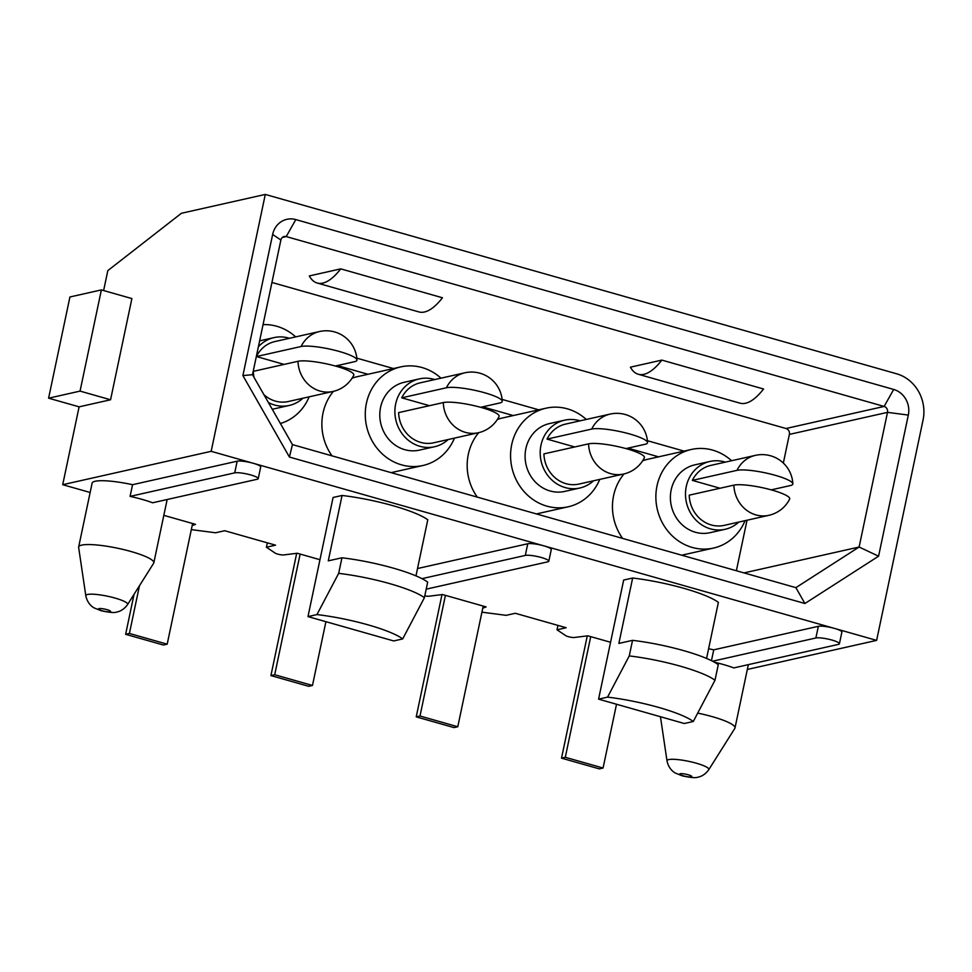 <?xml version="1.0" encoding="UTF-8"?>
<svg xmlns="http://www.w3.org/2000/svg" width="972" height="972" viewBox="0 0 972 972"><rect width="100%" height="100%" fill="white"/><g stroke="black" fill="none" stroke-linecap="round" stroke-linejoin="round"><path stroke-width="1.46" d="M417.523 568.535L527.76 543.749A12.527 2.236 11.9 0 1 543.895 545.851L876.623 640.378L923.048 420.074A37.993 34.846 77.3 0 0 896.609 373.783L265.295 194.424L211.167 451.324L543.895 545.851A12.527 2.236 11.9 0 1 551.282 549.532L548.816 561.208A12.527 2.236 11.9 0 1 547.819 561.828L426.198 589.166M804.913 603.515L289.425 457.047L292.438 444.605L795.886 587.647L804.913 603.515L878.579 556.191L859.114 547.029L744.017 572.909M292.438 444.605L252.501 374.682L242.903 375.593L272.646 234.459A21.02 19.27 -102.7 0 1 295.804 219.587L893.693 389.456A21.02 19.27 -102.7 0 1 908.322 415.068L878.579 556.191M242.903 375.593L289.425 457.047M252.501 374.682L280.884 240.011A4.848 4.447 -102.7 0 1 286.23 236.573L884.119 406.442A4.848 4.447 -102.7 0 1 887.497 412.359L859.114 547.029L795.886 587.647M271.941 282.463L785.996 428.506L884.119 406.442L893.693 389.456M340.747 268.867L309.29 275.939A79.06 28.212 105.9 0 0 317.2 283.034L418.908 311.927A79.06 28.212 105.9 0 0 442.454 297.772L340.747 268.867A79.06 28.212 105.9 0 1 317.2 283.034M661.847 360.102L630.403 367.173A79.06 28.212 105.9 0 0 638.3 374.269L740.008 403.161A79.06 28.212 105.9 0 0 763.555 388.994L661.847 360.102A79.06 28.212 105.9 0 1 638.3 374.269M783.335 463.061L789.373 434.411A4.848 4.447 77.3 0 0 785.996 428.506M747.018 520.227L736.375 570.734M440.972 378.169A50.532 46.34 77.3 0 0 400.731 366.906L357.332 376.674A50.532 46.34 77.3 0 0 352.046 378.217M333.445 391.364A50.532 46.34 77.3 0 0 323.008 413.064A50.532 46.34 77.3 0 0 332.011 455.844M586.274 419.442A50.532 46.34 77.3 0 0 546.033 408.191L502.621 417.948A50.532 46.34 77.3 0 0 497.348 419.503M478.734 432.649A50.532 46.34 77.3 0 0 468.31 454.349A50.532 46.34 77.3 0 0 477.301 497.129M731.564 460.728A50.532 46.34 77.3 0 0 691.323 449.477L647.923 459.234A50.532 46.34 77.3 0 0 642.638 460.789M624.036 473.935A50.532 46.34 77.3 0 0 613.599 495.635A50.532 46.34 77.3 0 0 622.602 538.415M337.32 365.569L367.975 374.281M482.622 406.855L513.277 415.554M627.924 448.128L658.566 456.84M295.67 336.883A50.532 46.34 77.3 0 0 263.048 324.624M280.386 423.5A50.532 46.34 77.3 0 0 309.157 396.831M302.912 398.241A34.761 31.882 -102.7 0 1 289.243 405.458L274.153 408.848A34.761 31.882 -102.7 0 1 272.221 409.212M400.731 366.906A50.532 46.34 77.3 0 0 366.408 403.307A50.532 46.34 77.3 0 0 422.905 465.503A50.532 46.34 77.3 0 0 454.446 438.117M419.442 450.121A34.761 31.882 -102.7 0 1 404.765 449.684A34.761 31.882 -102.7 0 1 379.797 415.238A34.761 31.882 -102.7 0 1 404.194 382.288L419.284 378.898A34.761 31.882 77.3 0 0 394.887 411.849A34.761 31.882 77.3 0 0 419.855 446.294A34.761 31.882 -102.7 0 0 434.545 446.731L419.442 450.121M691.323 449.477A50.532 46.34 77.3 0 0 657.011 485.866A50.532 46.34 77.3 0 0 713.497 548.074A50.532 46.34 77.3 0 0 745.05 520.676M710.034 532.692A34.761 31.882 -102.7 0 1 695.357 532.243A34.761 31.882 -102.7 0 1 670.388 497.81A34.761 31.882 -102.7 0 1 694.786 464.859L709.888 461.457A34.761 31.882 77.3 0 0 685.491 494.408A34.761 31.882 77.3 0 0 710.459 528.853A34.761 31.882 -102.7 0 0 725.136 529.29L710.034 532.692M546.033 408.191A50.532 46.34 77.3 0 0 511.709 444.593A50.532 46.34 77.3 0 0 568.195 506.789A50.532 46.34 77.3 0 0 599.748 479.39M564.744 491.407A34.761 31.882 -102.7 0 1 550.067 490.969A34.761 31.882 -102.7 0 1 525.087 456.524A34.761 31.882 -102.7 0 1 549.484 423.573L564.586 420.183A34.761 31.882 77.3 0 0 540.189 453.134A34.761 31.882 77.3 0 0 565.157 487.567A34.761 31.882 -102.7 0 0 579.834 488.017L564.744 491.407M709.888 461.457A34.761 31.882 77.3 0 1 724.565 461.907A34.761 31.882 -102.7 0 1 725.331 462.125M738.805 522.073A34.761 31.882 -102.7 0 1 725.136 529.29M724.249 525.354A30.727 28.176 -102.7 0 1 689.221 495.173L733.884 485.137A29.743 5.297 11.9 0 1 767.722 488.94A29.743 5.297 11.9 0 1 789.641 499.098A30.727 30.727 0 0 1 768.913 515.306L724.249 525.354M692.343 480.387A30.727 28.176 -102.7 0 1 710.775 465.406L755.438 455.358A30.727 28.176 77.3 0 0 736.995 470.351L692.343 480.387L720.021 488.248M736.995 470.351A29.743 5.297 -168.1 0 1 769.508 473.814A29.743 5.297 -168.1 0 1 792.86 483.825A29.743 5.297 -168.1 0 1 790.455 485.538L771.221 489.864M564.586 420.183A34.761 31.882 77.3 0 1 579.263 420.621A34.761 31.882 -102.7 0 1 580.029 420.852M593.503 480.8A34.761 31.882 -102.7 0 1 579.834 488.017M578.947 484.068A30.727 28.176 -102.7 0 1 543.919 453.9L588.582 443.852A29.743 5.297 11.9 0 1 622.42 447.655A29.743 5.297 11.9 0 1 644.339 457.824A30.727 30.727 0 0 1 623.611 474.032L578.947 484.068M547.042 439.101A30.727 28.176 -102.7 0 1 565.473 424.12L610.137 414.084A30.727 28.176 77.3 0 0 591.705 429.065L547.042 439.101L574.731 446.974M591.705 429.065A29.743 5.297 -168.1 0 1 624.206 432.54A29.743 5.297 -168.1 0 1 647.559 442.539A29.743 5.297 -168.1 0 1 645.165 444.253L625.932 448.578M419.284 378.898A34.761 31.882 77.3 0 1 433.974 379.335A34.761 31.882 -102.7 0 1 434.739 379.566M448.214 439.514A34.761 31.882 -102.7 0 1 434.545 446.731M433.658 442.795A30.727 28.176 -102.7 0 1 398.629 412.614L443.293 402.578A29.743 5.297 11.9 0 1 477.118 406.381A29.743 5.297 11.9 0 1 499.049 416.538A30.727 30.727 0 0 1 478.321 432.747L433.658 442.795M401.74 397.827A30.727 28.176 -102.7 0 1 420.171 382.847L464.835 372.798A30.727 28.176 77.3 0 0 446.403 387.779L401.74 397.827L429.43 405.688M446.403 387.779A29.743 5.297 -168.1 0 1 478.917 391.254A29.743 5.297 -168.1 0 1 502.257 401.266A29.743 5.297 -168.1 0 1 499.863 402.967L480.63 407.292M258.382 346.785A34.761 31.882 77.3 0 1 273.995 337.612A34.761 31.882 77.3 0 1 288.672 338.062A34.761 31.882 -102.7 0 1 289.437 338.292M289.243 405.458A34.761 31.882 -102.7 0 1 274.566 405.008A34.761 31.882 77.3 0 1 268.406 402.53M254.069 377.415A30.727 28.176 -102.7 0 1 253.328 371.34L297.991 361.292A30.727 28.176 77.3 0 0 333.019 391.461L288.356 401.509A30.727 28.176 -102.7 0 1 263.947 394.705M256.45 356.542A30.727 28.176 -102.7 0 1 274.882 341.561L319.545 331.525A30.727 28.176 77.3 0 0 301.113 346.506L256.45 356.542L284.128 364.415M301.113 346.506A29.743 5.297 -168.1 0 1 333.615 349.981A29.743 5.297 -168.1 0 1 356.967 359.98A29.743 5.297 -168.1 0 1 354.573 361.693L335.328 366.019M297.991 361.292A29.743 5.297 11.9 0 1 331.829 365.095A29.743 5.297 11.9 0 1 353.747 375.253A30.727 30.727 0 0 1 333.019 391.461M356.821 358.146L393.453 368.546M502.111 399.419L538.743 409.832M647.413 440.705L684.045 451.105M708.6 648.774A38.406 6.828 11.9 0 1 713.74 649.831L818.351 626.308A12.527 2.236 11.9 0 1 834.486 628.41A12.527 2.236 11.9 0 1 841.874 632.092L839.407 643.768A12.527 2.236 11.9 0 1 838.411 644.387L733.799 667.91A38.406 6.828 11.9 0 0 723.362 664.52A38.406 6.828 11.9 0 0 714.408 662.211M876.623 640.378L747.334 669.453M90.153 492.488L62.706 484.7L211.167 451.324M167.16 499.511L153.819 562.837A38.406 6.828 -168.1 0 1 153.637 563.262L127.575 604.584A21.384 3.803 -168.1 0 0 115.073 598.072A21.384 3.803 11.9 0 0 85.815 595.787L78.647 547.455A38.406 6.828 11.9 0 1 78.659 546.993L92.109 483.157A38.406 6.828 -168.1 0 1 132.556 484.7L237.168 461.19A12.527 2.236 11.9 0 1 253.303 463.292A12.527 2.236 11.9 0 1 260.69 466.973L258.224 478.649A12.527 2.236 11.9 0 1 257.228 479.257L152.616 502.779A38.406 6.828 -168.1 0 0 142.167 499.401A38.406 6.828 -168.1 0 0 130.09 496.388L234.702 472.866A12.527 2.236 11.9 0 1 248.674 474.397A12.527 2.236 11.9 0 1 258.224 478.649M424.8 595.824A4.848 0.863 -168.1 0 0 428.98 596.225L442.515 594.524L445.419 595.35L420.001 716.012L416.223 716.862L453.997 727.591L457.776 726.752L420.001 716.012M610.562 642.273L590.721 636.636L565.291 757.297L561.512 758.148L599.299 768.876L603.065 768.026L565.291 757.297M481.942 612.081A4.848 0.863 -168.1 0 0 484.141 612.469L506.157 615.337L515.306 613.283L566.166 627.73L557.017 629.795L565.728 635.652A4.848 0.863 -168.1 0 0 569.823 637.037A4.848 0.863 -168.1 0 0 574.282 637.498L587.817 635.809L590.721 636.636M445.419 595.35L486.109 606.905L482.756 608.205M706.559 658.445L718.381 602.385A63.873 11.36 -168.1 0 0 632.651 578.024L623.672 580.041L598.582 699.147L684.3 723.508L693.279 721.491A63.873 11.36 -168.1 0 0 607.549 697.131L598.582 699.147M319.97 559.702L300.129 554.064L274.699 674.738L270.921 675.576L308.707 686.317L312.474 685.467L274.699 674.738M191.338 529.521A4.848 0.863 -168.1 0 0 193.55 529.91L215.565 532.778L224.714 530.724L275.562 545.171L266.413 547.224L275.137 553.092A4.848 0.863 -168.1 0 0 279.219 554.477A4.848 0.863 -168.1 0 0 283.69 554.939L297.225 553.25L300.129 554.064M163.818 515.342L195.518 524.345L192.152 525.645M415.967 575.886L427.777 519.826A63.873 11.36 -168.1 0 0 342.059 495.465L333.08 497.482L307.978 616.588L393.709 640.949L402.687 638.932A63.873 11.36 -168.1 0 0 316.957 614.571L307.978 616.588M632.651 578.024L618.872 643.415L632.541 640.341L629.261 655.918L607.549 697.131M693.279 721.491L714.991 680.266L718.272 664.702A63.873 11.36 -168.1 0 0 632.541 640.341M714.991 680.266A63.873 11.36 -168.1 0 0 629.261 655.918M342.059 495.465L328.281 560.856L341.95 557.782L338.669 573.359L316.957 614.571M402.687 638.932L424.4 597.707L427.68 582.143A63.873 11.36 -168.1 0 0 341.95 557.782M424.4 597.707A63.873 11.36 -168.1 0 0 338.669 573.359M818.351 626.308L815.885 637.984A12.527 2.236 11.9 0 1 829.869 639.515A12.527 2.236 11.9 0 1 839.407 643.768M815.885 637.984L712.561 661.215M660.45 716.729L667.011 760.906A21.384 3.803 11.9 0 1 696.256 763.19A21.384 3.803 -168.1 0 1 708.758 769.715L734.832 728.38A38.406 6.828 -168.1 0 0 735.002 727.955A38.406 6.828 -168.1 0 0 712.367 716.68A38.406 6.828 11.9 0 0 697.689 713.108M711.455 660.668L713.74 649.831M131.888 298.574L110.565 399.771L80.056 391.108L101.38 289.911L131.888 298.574M265.295 194.424L181.4 213.281L107.819 270.617L103.627 290.543M110.565 399.771L79.109 406.843L62.706 484.7M79.109 406.843L48.6 398.18L69.923 296.982L101.38 289.911M48.6 398.18L80.056 391.108M139.458 585.752L129.398 633.452L125.631 634.303L163.405 645.031L167.184 644.181L129.398 633.452M134.051 594.317L125.631 634.303M587.282 635.87L561.512 758.148M557.017 629.795L557.94 625.397M616.515 704.25L603.065 768.026M441.993 594.597L416.223 716.862M483.206 606.078L457.776 726.752M296.691 553.311L270.921 675.576M266.413 547.224L267.349 542.838M325.912 621.691L312.474 685.467M192.602 523.519L167.184 644.181M132.556 484.7L130.09 496.388M78.659 546.993A38.406 6.828 11.9 0 1 131.184 551.561A38.406 6.828 -168.1 0 1 153.819 562.837M527.76 543.749L525.293 555.425A12.527 2.236 11.9 0 1 539.266 556.956A12.527 2.236 11.9 0 1 548.816 561.208M525.293 555.425L421.97 578.656M272.646 234.459L280.884 240.011M295.804 219.587L286.23 236.573L282.354 237.447M789.373 434.411L887.497 412.359L908.322 415.068M733.884 485.137A30.727 28.176 77.3 0 0 768.913 515.306M588.582 443.852A30.727 28.176 77.3 0 0 623.611 474.032M443.293 402.578A30.727 28.176 77.3 0 0 478.321 432.747M683.377 775.85A6.184 1.106 -168.1 0 0 691.335 776.883A6.184 1.106 -168.1 0 0 688.188 774.769A6.184 1.106 11.9 0 0 680.218 773.724A6.184 1.106 11.9 0 0 683.377 775.85M237.168 461.19L234.702 472.866M102.181 610.732A6.184 1.106 11.9 0 1 99.035 608.606A6.184 1.106 11.9 0 1 106.993 609.651A6.184 1.106 -168.1 0 1 110.152 611.765A6.184 1.106 -168.1 0 1 102.181 610.732M391.133 472.647L422.905 465.503M681.737 555.206L713.497 548.074M536.435 513.933L568.195 506.789M792.86 483.825A30.727 30.727 0 0 0 755.438 455.358M647.559 442.539A30.727 30.727 0 0 0 610.137 414.084M502.257 401.266A30.727 30.727 0 0 0 464.835 372.798M273.995 337.612L259.633 340.844M356.967 359.98A30.727 30.727 0 0 0 319.545 331.525M735.002 727.955L748.343 664.629M708.758 769.715C704.056 776.264 698.504 777.078 698.005 777.126C695.879 778.122 690.63 777.685 682.235 775.838L675.431 773.068C674.459 772.643 668.772 769.399 667.011 760.906M85.815 595.787C87.589 604.268 93.263 607.524 94.235 607.95L101.052 610.708C109.435 612.567 114.696 612.992 116.822 612.008C117.32 611.959 122.861 611.133 127.575 604.584"/></g></svg>
